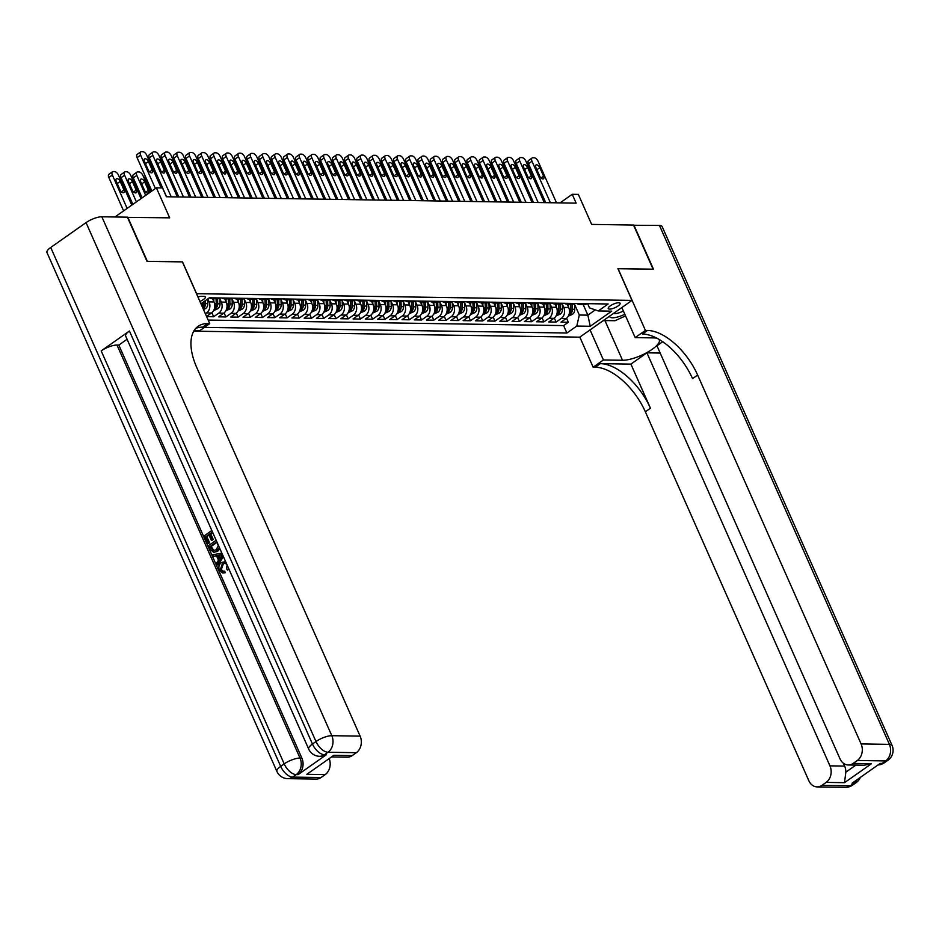 <?xml version="1.0" encoding="UTF-8"?>
<svg xmlns="http://www.w3.org/2000/svg" width="939" height="939" viewBox="0 0 939 939"><rect width="100%" height="100%" fill="white"/><g stroke="black" fill="none" stroke-linecap="round" stroke-linejoin="round"><path stroke-width="1.41" d="M618.684 302.734A6.479 1.96 156.1 0 0 611.712 304.952A6.479 1.96 156.1 0 0 608.237 308.544A6.479 1.96 156.1 0 0 609.646 309.095A6.479 1.96 156.1 0 0 616.618 306.889A6.479 1.96 156.1 0 0 620.092 303.285A6.479 1.96 156.1 0 0 618.684 302.734M193.751 331.162L579.739 337.171L632.006 300.41L196.486 293.696M632.006 300.41L617.921 268.636L653.086 269.176L633.532 225.055L591.64 224.409L578.342 194.396L572.227 194.303L560.043 202.883M127.504 217.379L169.677 217.836L156.379 187.835L114.934 216.979M182.412 261.922L147.341 261.312L127.786 217.191M206.65 316.643L213.646 316.748L211.862 312.71M227.661 298.074A8.099 6.456 90.9 0 1 224.785 298.872L226.217 302.158A8.099 6.456 -89.1 0 1 223.693 313.203L218.541 316.83L225.876 316.936L224.092 312.898M236.992 299.06L238.447 302.358A8.099 6.456 -89.1 0 1 235.924 313.391L230.771 317.018L238.107 317.136L236.323 313.086M252.122 298.449A8.099 6.456 90.9 0 1 249.246 299.248L250.678 302.546A8.099 6.456 -89.1 0 1 248.154 313.579L243.001 317.206L250.337 317.323L248.553 313.286M264.364 298.649A8.099 6.456 90.9 0 1 261.476 299.435L262.908 302.734A8.099 6.456 -89.1 0 1 260.385 313.767L255.232 317.394L262.568 317.511L260.784 313.473M273.683 299.635L275.139 302.921A8.099 6.456 -89.1 0 1 272.615 313.955L267.462 317.582L274.798 317.699L273.014 313.661M288.825 299.025A8.099 6.456 90.9 0 1 285.949 299.823L287.369 303.121A8.099 6.456 -89.1 0 1 284.846 314.154L279.693 317.781L287.029 317.887L285.245 313.849M298.144 300.011L299.6 303.309A8.099 6.456 -89.1 0 1 297.076 314.342L291.923 317.969L299.259 318.086L297.475 314.037M313.286 299.4A8.099 6.456 90.9 0 1 310.41 300.198L311.83 303.497A8.099 6.456 -89.1 0 1 309.307 314.53L304.154 318.157L311.49 318.274L309.706 314.236M322.605 300.386L324.061 303.684A8.099 6.456 -89.1 0 1 321.549 314.718L316.384 318.344L323.72 318.462L321.936 314.424M334.836 300.586L336.291 303.872A8.099 6.456 -89.1 0 1 333.779 314.917L328.615 318.544L335.962 318.65L334.167 314.612M349.977 299.975A8.099 6.456 90.9 0 1 347.101 300.773L348.522 304.072A8.099 6.456 -89.1 0 1 346.01 315.105L340.845 318.732L348.193 318.849L346.397 314.8M359.297 300.961L360.752 304.259A8.099 6.456 -89.1 0 1 358.24 315.293L353.076 318.92L360.423 319.037L358.628 314.988M374.438 300.363A8.099 6.456 90.9 0 1 371.562 301.149L372.994 304.447A8.099 6.456 -89.1 0 1 370.471 315.481L365.306 319.107L372.654 319.225L370.858 315.187M383.758 301.337L385.225 304.635A8.099 6.456 -89.1 0 1 382.701 315.668L377.537 319.295L384.884 319.413L383.089 315.375M395.988 301.536L397.455 304.823A8.099 6.456 -89.1 0 1 394.932 315.868L389.767 319.495L397.115 319.6L395.319 315.563M411.129 300.926A8.099 6.456 90.9 0 1 408.254 301.724L409.686 305.022A8.099 6.456 -89.1 0 1 407.162 316.056L402.009 319.683L409.345 319.8L407.549 315.75M420.449 301.912L421.916 305.21A8.099 6.456 -89.1 0 1 419.393 316.243L414.24 319.87L421.576 319.988L419.78 315.95M435.59 301.313A8.099 6.456 90.9 0 1 432.715 302.1L434.147 305.398A8.099 6.456 -89.1 0 1 431.623 316.431L426.47 320.058L433.806 320.176L432.01 316.138M444.91 302.299L446.377 305.586A8.099 6.456 -89.1 0 1 443.854 316.619L438.701 320.258L446.037 320.363L444.241 316.326M457.14 302.487L458.608 305.785A8.099 6.456 -89.1 0 1 456.084 316.819L450.931 320.445L458.267 320.551L456.471 316.513M472.282 301.877A8.099 6.456 90.9 0 1 469.406 302.675L470.838 305.973A8.099 6.456 -89.1 0 1 468.315 317.006L463.162 320.633L470.498 320.751L468.702 316.701M481.613 302.863L483.069 306.161A8.099 6.456 -89.1 0 1 480.545 317.194L475.392 320.821L482.728 320.938L480.932 316.901M496.743 302.264A8.099 6.456 90.9 0 1 493.867 303.051L495.299 306.349A8.099 6.456 -89.1 0 1 492.775 317.382L487.623 321.009L494.959 321.126L493.175 317.089M506.074 303.25L507.529 306.537A8.099 6.456 -89.1 0 1 505.006 317.582L499.853 321.208L507.189 321.314L505.405 317.276M521.204 302.64A8.099 6.456 90.9 0 1 518.328 303.438L519.76 306.736A8.099 6.456 -89.1 0 1 517.236 317.769L512.084 321.396L519.42 321.514L517.635 317.464M533.446 302.828A8.099 6.456 90.9 0 1 530.558 303.626L531.99 306.924A8.099 6.456 -89.1 0 1 529.467 317.957L524.314 321.584L531.65 321.701L529.866 317.664M542.765 303.813L544.221 307.112A8.099 6.456 -89.1 0 1 541.697 318.145L536.545 321.772L543.881 321.889L542.096 317.852M557.907 303.215A8.099 6.456 90.9 0 1 555.031 304.013L556.451 307.299A8.099 6.456 -89.1 0 1 553.928 318.333L548.775 321.96L556.111 322.077L554.327 318.039M156.379 187.835L162.494 187.929L166.403 196.756L576.147 203.129L572.227 194.303M199.913 301.419A6.28 1.901 156.1 0 0 205.395 296.924A6.28 1.901 156.1 0 0 204.033 296.384L201.345 296.348A6.28 1.901 156.1 0 0 197.953 297.006M587.626 303.673L589.481 307.863L598.26 310.95L608.143 303.99L209.42 297.792L200.946 303.755M598.26 310.95L611.712 311.161L590.244 326.267L576.792 326.056L566.898 333.016L204.432 327.371M562.344 304.142L563.787 307.417A8.099 6.456 90.9 0 1 561.276 318.45L556.111 322.077M567.226 304.201L568.682 307.499L563.787 307.417M550.113 303.943L551.557 307.229A8.099 6.456 90.9 0 1 549.045 318.262L543.881 321.889M537.883 303.755L539.326 307.041A8.099 6.456 90.9 0 1 536.803 318.075L531.65 321.701M525.64 303.567L527.096 306.842A8.099 6.456 90.9 0 1 524.572 317.887L519.42 321.514M513.41 303.379L514.865 306.654A8.099 6.456 90.9 0 1 512.342 317.687L507.189 321.314M501.18 303.191L502.635 306.466A8.099 6.456 90.9 0 1 500.111 317.499L494.959 321.126M488.949 302.992L490.404 306.278A8.099 6.456 90.9 0 1 487.881 317.312L482.728 320.938M476.719 302.804L478.174 306.091A8.099 6.456 90.9 0 1 475.65 317.124L470.498 320.751M464.488 302.616L465.944 305.891A8.099 6.456 90.9 0 1 463.42 316.924L458.267 320.551M452.258 302.428L453.713 305.703A8.099 6.456 90.9 0 1 451.19 316.736L446.037 320.363M440.027 302.229L441.483 305.515A8.099 6.456 90.9 0 1 438.959 316.549L433.806 320.176M427.797 302.041L429.252 305.328A8.099 6.456 90.9 0 1 426.729 316.361L421.576 319.988M415.566 301.853L417.022 305.128A8.099 6.456 90.9 0 1 414.498 316.173L409.345 319.8M403.336 301.665L404.791 304.94A8.099 6.456 90.9 0 1 402.268 315.974L397.115 319.6M391.105 301.478L392.561 304.752A8.099 6.456 90.9 0 1 390.037 315.786L384.884 319.413M378.875 301.278L380.33 304.565A8.099 6.456 90.9 0 1 377.807 315.598L372.654 319.225M366.644 301.09L368.1 304.377A8.099 6.456 90.9 0 1 365.576 315.41L360.423 319.037M354.414 300.903L355.869 304.177A8.099 6.456 90.9 0 1 353.346 315.211L348.193 318.849M342.183 300.715L343.639 303.99A8.099 6.456 90.9 0 1 341.115 315.023L335.962 318.65M329.953 300.515L331.408 303.802A8.099 6.456 90.9 0 1 328.885 314.835L323.72 318.462M317.722 300.327L319.178 303.614A8.099 6.456 90.9 0 1 316.654 314.647L311.49 318.274M305.492 300.14L306.936 303.414A8.099 6.456 90.9 0 1 304.424 314.459L299.259 318.086M293.261 299.952L294.705 303.227A8.099 6.456 90.9 0 1 292.193 314.26L287.029 317.887M281.031 299.764L282.475 303.039A8.099 6.456 90.9 0 1 279.963 314.072L274.798 317.699M268.8 299.564L270.244 302.851A8.099 6.456 90.9 0 1 267.732 313.884L262.568 317.511M256.558 299.377L258.014 302.663A8.099 6.456 90.9 0 1 255.49 313.696L250.337 317.323M244.328 299.189L245.783 302.464A8.099 6.456 90.9 0 1 243.26 313.509L238.107 317.136M232.097 299.001L233.553 302.276A8.099 6.456 90.9 0 1 231.029 313.309L225.876 316.936M219.867 298.813L221.322 302.088A8.099 6.456 90.9 0 1 218.799 313.121L213.646 316.748M207.777 298.942L209.092 301.9A8.099 6.456 90.9 0 1 206.568 312.933L205.383 313.767M212.531 298.672L213.986 301.971L209.092 301.9M208.176 320.07L563.611 325.598L568.341 322.265L566.557 318.227M568.682 307.499A8.099 6.456 -89.1 0 1 566.158 318.532L561.006 322.159L568.341 322.265M206.568 316.455L211.463 313.004A8.099 6.456 -89.1 0 0 213.986 301.971M182.495 261.852L196.58 293.625M583.119 304.447L587.873 315.152L595.314 309.917M574.574 304.33L579.304 315.023L587.873 315.152L590.244 326.267M215.43 297.886A8.099 6.456 90.9 0 1 212.554 298.672A8.099 6.456 90.9 0 1 209.702 297.792M202.46 307.17A8.099 6.456 -89.1 0 0 202.167 302.886M212.554 298.672L217.449 298.755A8.099 6.456 -89.1 0 0 220.325 297.956M232.555 298.144A8.099 6.456 -89.1 0 1 229.679 298.942L224.785 298.872A8.099 6.456 90.9 0 1 221.933 297.98M239.891 298.262A8.099 6.456 90.9 0 1 237.015 299.06A8.099 6.456 90.9 0 1 234.163 298.179M237.015 299.06L241.91 299.13A8.099 6.456 -89.1 0 0 244.786 298.344M257.016 298.532A8.099 6.456 -89.1 0 1 254.14 299.33L249.246 299.248A8.099 6.456 90.9 0 1 246.405 298.367M269.247 298.719A8.099 6.456 -89.1 0 1 266.371 299.518L261.476 299.435A8.099 6.456 90.9 0 1 258.636 298.555M276.594 298.837A8.099 6.456 90.9 0 1 273.707 299.635A8.099 6.456 90.9 0 1 270.866 298.743M273.707 299.635L278.601 299.705A8.099 6.456 -89.1 0 0 281.477 298.907M293.707 299.095A8.099 6.456 -89.1 0 1 290.832 299.893L285.949 299.823A8.099 6.456 90.9 0 1 283.097 298.931M301.055 299.212A8.099 6.456 90.9 0 1 298.179 300.011A8.099 6.456 90.9 0 1 295.327 299.13M298.179 300.011L303.062 300.081A8.099 6.456 -89.1 0 0 305.938 299.295M318.18 299.482A8.099 6.456 -89.1 0 1 315.293 300.28L310.41 300.198A8.099 6.456 90.9 0 1 307.558 299.318M325.516 299.6A8.099 6.456 90.9 0 1 322.64 300.386A8.099 6.456 90.9 0 1 319.788 299.506M322.64 300.386L327.523 300.468A8.099 6.456 -89.1 0 0 330.411 299.67M337.747 299.787A8.099 6.456 90.9 0 1 334.871 300.586A8.099 6.456 90.9 0 1 332.019 299.694M334.871 300.586L339.765 300.656A8.099 6.456 -89.1 0 0 342.641 299.858M354.872 300.057A8.099 6.456 -89.1 0 1 351.996 300.844L347.101 300.773A8.099 6.456 90.9 0 1 344.249 299.893M362.208 300.163A8.099 6.456 90.9 0 1 359.332 300.961A8.099 6.456 90.9 0 1 356.48 300.081M359.332 300.961L364.226 301.043A8.099 6.456 -89.1 0 0 367.102 300.245M379.333 300.433A8.099 6.456 -89.1 0 1 376.457 301.231L371.562 301.149A8.099 6.456 90.9 0 1 368.71 300.269M386.668 300.55A8.099 6.456 90.9 0 1 383.793 301.349A8.099 6.456 90.9 0 1 380.941 300.457M383.793 301.349L388.687 301.419A8.099 6.456 -89.1 0 0 391.563 300.621M398.899 300.738A8.099 6.456 90.9 0 1 396.023 301.536A8.099 6.456 90.9 0 1 393.171 300.644M396.023 301.536L400.918 301.607A8.099 6.456 -89.1 0 0 403.793 300.809M416.024 301.008A8.099 6.456 -89.1 0 1 413.148 301.795L408.254 301.724A8.099 6.456 90.9 0 1 405.402 300.844M423.36 301.114A8.099 6.456 90.9 0 1 420.484 301.912A8.099 6.456 90.9 0 1 417.632 301.032M420.484 301.912L425.379 301.994A8.099 6.456 -89.1 0 0 428.254 301.196M440.485 301.384A8.099 6.456 -89.1 0 1 437.609 302.182L432.715 302.1A8.099 6.456 90.9 0 1 429.862 301.219M447.821 301.501A8.099 6.456 90.9 0 1 444.945 302.299A8.099 6.456 90.9 0 1 442.093 301.407M444.945 302.299L449.84 302.37A8.099 6.456 -89.1 0 0 452.715 301.572M460.051 301.689A8.099 6.456 90.9 0 1 457.176 302.487A8.099 6.456 90.9 0 1 454.323 301.595M457.176 302.487L462.07 302.558A8.099 6.456 -89.1 0 0 464.946 301.771M477.176 301.959A8.099 6.456 -89.1 0 1 474.301 302.757L469.406 302.675A8.099 6.456 90.9 0 1 466.554 301.795M484.512 302.065A8.099 6.456 90.9 0 1 481.637 302.863A8.099 6.456 90.9 0 1 478.784 301.982M481.637 302.863L486.531 302.945A8.099 6.456 -89.1 0 0 489.407 302.147M501.637 302.335A8.099 6.456 -89.1 0 1 498.762 303.133L493.867 303.051A8.099 6.456 90.9 0 1 491.015 302.17M508.973 302.452A8.099 6.456 90.9 0 1 506.098 303.25A8.099 6.456 90.9 0 1 503.245 302.358M506.098 303.25L510.992 303.32A8.099 6.456 -89.1 0 0 513.868 302.522M526.098 302.722A8.099 6.456 -89.1 0 1 523.223 303.508L518.328 303.438A8.099 6.456 90.9 0 1 515.488 302.558M538.329 302.91A8.099 6.456 -89.1 0 1 535.453 303.708L530.558 303.626A8.099 6.456 90.9 0 1 527.718 302.745M545.676 303.027A8.099 6.456 90.9 0 1 542.789 303.813A8.099 6.456 90.9 0 1 539.948 302.933M542.789 303.813L547.683 303.896A8.099 6.456 -89.1 0 0 550.559 303.097M562.79 303.285A8.099 6.456 -89.1 0 1 559.914 304.083L555.031 304.013A8.099 6.456 90.9 0 1 552.179 303.121M570.137 303.403A8.099 6.456 90.9 0 1 567.262 304.201A8.099 6.456 90.9 0 1 564.409 303.309M567.262 304.201L572.144 304.271A8.099 6.456 -89.1 0 0 575.02 303.473M582.368 303.59A8.099 6.456 90.9 0 1 579.492 304.389A8.099 6.456 90.9 0 1 576.64 303.508M563.611 325.598L566.898 333.016M576.792 326.056L579.304 315.023M579.492 304.389L584.375 304.471A8.099 6.456 -89.1 0 0 587.262 303.673M155.393 188.528L140.615 155.158A4.049 2.113 54.9 0 1 140.733 151.883A4.049 2.113 54.9 0 1 141.496 151.672L142.716 151.684A4.049 2.113 54.9 0 1 146.73 155.252L161.191 187.906M140.733 151.883L137.2 154.372A4.049 2.113 -125.1 0 0 137.082 157.646L151.86 191.004M144.524 161.531A3.24 1.69 -125.1 0 1 144.618 158.914A3.24 1.69 -125.1 0 1 148.444 161.59L152.2 170.065A3.24 1.69 -125.1 0 1 152.106 172.682A3.24 1.69 -125.1 0 1 148.28 170.006L144.524 161.531M127.141 208.399L112.363 175.041A4.049 2.113 54.9 0 1 112.48 171.767A4.049 2.113 54.9 0 1 113.243 171.544L114.464 171.567A4.049 2.113 54.9 0 1 118.478 175.135L131.777 205.136M123.608 210.888L108.83 177.518A4.049 2.113 -125.1 0 1 108.947 174.243L112.48 171.767M116.272 181.403L120.028 189.878A3.24 1.69 54.9 0 0 123.854 192.565A3.24 1.69 54.9 0 0 123.948 189.936L120.192 181.473A3.24 1.69 54.9 0 0 116.366 178.786A3.24 1.69 54.9 0 0 116.272 181.403M609.552 316.197A13.169 3.991 156.1 0 0 609.763 316.854A13.169 3.991 156.1 0 0 624.834 314.26M625.538 315.868L615.092 320.715L603.39 320.539M613.367 313.509A9.014 2.735 156.1 0 0 623.39 311.009M225.207 563.06L223.306 563.916L221.322 569.609L223.083 571.276M226.851 564.398L224.726 563.001L222.332 563.893L220.348 569.586L222.602 571.311L224.761 571.088L225.149 572.778L222.731 573.001L219.433 570.419C218.224 567.003 218.963 564.339 221.663 562.414L225.618 561.628M224.468 561.405L225.536 561.428M228.999 569.245L227.461 570.09L226.534 568.776L227.097 564.891M216.557 555.9L213.329 556.334L212.637 554.749L221.874 553.177M223.423 556.651L218.083 564.867L217.109 564.844L216.404 563.259L218.482 560.219L216.475 555.712L213.329 556.334M209.057 535.113L206.862 536.662L209.632 542.906L207.683 543.575L204.244 535.84L211.827 530.5M212.648 532.589L210.782 533.904L213.247 539.467L212.273 540.16L211.287 540.148L208.822 534.573L205.887 536.639L206.862 536.662M129.429 331.009L312.452 744.028A12.148 3.686 156.1 0 0 308.685 749.064L125.662 336.056A12.148 3.686 -23.9 0 1 129.429 331.009L101.189 350.893A12.148 3.686 -23.9 0 1 116.999 345.047L118.83 345.071L301.853 758.078A12.148 9.683 90.9 0 1 298.074 774.64L326.326 754.756A12.148 9.683 90.9 0 1 321.443 756.318L319.6 756.294A12.148 9.683 -89.1 0 0 324.483 754.733L326.326 754.756M118.83 345.071L127.082 339.261M219.926 548.775L217.695 551.299L213.693 552.39L210.266 549.409L208.575 545.606L216.158 540.277M146.965 261.3L182.377 261.852L209.749 323.626L207.672 323.603A50.636 26.456 54.9 0 0 198.094 326.303A50.636 26.456 54.9 0 0 196.65 367.243L360.118 736.129A12.148 9.683 90.9 0 1 356.339 752.691L328.016 752.245L324.483 754.733A12.148 6.35 54.9 0 1 312.452 744.028L315.985 741.54L86.036 222.625A12.148 3.686 -23.9 0 1 101.846 216.78L127.411 217.179L146.965 261.3M209.749 323.626L199.514 330.833L193.997 330.751M333.826 755.332L306.842 774.311L333.826 755.332L352.172 755.613L356.339 752.691M352.172 755.613A12.148 9.683 90.9 0 1 347.289 757.186L332.218 756.951M50.718 247.473L280.679 766.388A12.148 3.686 156.1 0 0 276.899 771.424L46.95 252.509A12.148 3.686 -23.9 0 1 50.718 247.473L86.036 222.625M329.343 758.97A12.148 9.683 90.9 0 1 325.187 774.605L306.842 774.311M298.074 774.64L296.231 774.605L292.71 777.093L321.021 777.527L325.187 774.605M321.021 777.527A12.148 9.683 90.9 0 1 316.138 779.088L287.827 778.654A12.148 9.683 -89.1 0 0 292.71 777.093A12.148 6.35 54.9 0 1 280.679 766.388L284.2 763.9L101.189 350.893M207.672 323.603L202.589 327.171A50.636 26.456 54.9 0 0 195.746 328.38M205.887 536.639L208.658 542.883L209.632 542.906M208.658 542.883L207.683 543.575M215.137 537.965L212.414 532.049L209.796 533.892L212.273 539.456L213.247 539.467M212.273 539.456L211.287 540.148M209.796 533.892L210.782 533.904M219.444 547.191L216.709 551.287L213.693 552.39M216.979 542.366L211.205 546.428L213.869 550.7L212.895 550.677L216.076 549.784L218.294 545.852L216.745 541.826L210.219 546.416L213.493 550.77M216.709 551.287L217.695 551.299M210.219 546.416L211.205 546.428M211.193 548.599L212.167 548.611M223.024 555.747L217.109 564.844M220.477 554.902L217.648 555.465L219.257 559.081L222.367 554.526L218.634 555.489L219.843 558.224M217.648 555.465L218.634 555.489M222.144 554.855L221.463 554.914M220.348 569.586L221.322 569.609M222.332 563.893L223.306 563.916M228.482 568.083L227.461 570.09M223.787 571.065L224.175 572.755L225.149 572.778M224.175 572.755L222.731 573.001M633.625 225.254L659.46 225.454L889.409 744.369A12.148 3.686 156.1 0 1 892.05 745.413A12.148 12.148 0 0 1 887.93 760.273A12.148 6.35 -125.1 0 1 885.63 760.93L857.319 760.484A12.148 9.683 -89.1 0 0 861.098 743.934L889.409 744.369A12.148 9.683 90.9 0 1 885.63 760.93L882.097 763.407L880.266 763.384L852.013 783.255L853.844 783.279L850.311 785.767A12.148 9.683 90.9 0 1 845.429 787.328L817.118 786.894A12.148 9.683 -89.1 0 0 822.001 785.333L850.311 785.767A12.148 6.35 54.9 0 0 852.612 785.121A12.148 12.148 0 0 1 845.429 787.328M633.895 225.067L653.45 269.188L617.956 268.707M590.068 329.906L603.401 359.977L622.534 360.271A22.782 6.902 156.1 0 0 647.065 352.501A22.782 6.902 156.1 0 0 659.26 339.859A22.782 6.902 156.1 0 0 658.932 339.331M656.913 338.228A22.782 6.902 156.1 0 0 654.319 337.911L635.175 337.617L645.422 330.411L647.499 330.446A50.636 26.456 -125.1 0 1 697.63 375.048L861.098 743.934M603.401 359.977L593.155 367.184L595.232 367.208A50.636 26.456 -125.1 0 1 645.363 411.81L808.831 780.696A12.148 9.683 -89.1 0 0 817.118 786.894M630.902 364.109L600.314 363.639A50.636 26.456 -125.1 0 1 650.445 408.23L630.902 364.109L646.924 352.829L660.176 353.041M662.711 341.726L656.96 345.775L839.982 758.782A12.148 9.683 -89.1 0 0 848.269 764.98A12.148 9.683 -89.1 0 0 853.152 763.419L871.498 763.7L844.513 782.68L845.839 772.163L855.887 765.097M844.513 782.68L826.167 782.398L822.001 785.333M826.167 782.398A12.148 9.683 -89.1 0 0 829.947 765.848L844.631 766.071A12.148 9.683 90.9 0 1 845.839 772.163M646.924 352.829L829.947 765.848M659.46 225.454A12.148 3.686 -23.9 0 1 662.101 226.499L892.05 745.413M621.853 307.546L635.175 337.617M618.05 268.636L645.422 330.411M579.832 337.113L593.155 367.184M857.319 760.484L853.152 763.419M843.363 763.207L844.631 766.071M647.499 330.446L642.417 334.026A50.636 26.456 -125.1 0 1 692.548 378.617L697.63 375.048M848.269 764.98L864.103 765.226L871.498 763.7M607.674 320.598A22.782 6.902 -23.9 0 1 605.021 320.739L603.143 320.704M171.227 196.826L152.846 155.358A4.049 2.113 54.9 0 1 152.963 152.071A4.049 2.113 54.9 0 1 153.726 151.86L154.947 151.883A4.049 2.113 54.9 0 1 158.961 155.451L177.342 196.92M152.963 152.071L149.43 154.559A4.049 2.113 -125.1 0 0 149.313 157.834L166.555 196.756M156.754 161.719A3.24 1.69 -125.1 0 1 156.848 159.102A3.24 1.69 -125.1 0 1 160.675 161.778L164.431 170.252A3.24 1.69 -125.1 0 1 164.337 172.882A3.24 1.69 -125.1 0 1 160.51 170.194L156.754 161.719M183.457 197.014L165.076 155.545A4.049 2.113 54.9 0 1 165.194 152.271A4.049 2.113 54.9 0 1 165.957 152.048L167.177 152.071A4.049 2.113 54.9 0 1 171.191 155.639L189.572 197.108M165.194 152.271L161.661 154.747A4.049 2.113 -125.1 0 0 161.543 158.022L178.786 196.944M168.985 161.919A3.24 1.69 -125.1 0 1 169.079 159.29A3.24 1.69 -125.1 0 1 172.905 161.978L176.661 170.452A3.24 1.69 -125.1 0 1 176.567 173.069A3.24 1.69 -125.1 0 1 172.741 170.382L168.985 161.919M195.688 197.213L177.307 155.733A4.049 2.113 54.9 0 1 177.424 152.458A4.049 2.113 54.9 0 1 178.187 152.235L179.408 152.259A4.049 2.113 54.9 0 1 183.422 155.827L201.803 197.307M177.424 152.458L173.891 154.947A4.049 2.113 -125.1 0 0 173.774 158.222L191.016 197.131M181.227 162.107A3.24 1.69 -125.1 0 1 181.309 159.477A3.24 1.69 -125.1 0 1 185.136 162.165L188.892 170.64A3.24 1.69 -125.1 0 1 188.798 173.257A3.24 1.69 -125.1 0 1 184.971 170.581L181.227 162.107M207.918 197.401L189.537 155.921A4.049 2.113 54.9 0 1 189.655 152.646A4.049 2.113 54.9 0 1 190.417 152.435L191.638 152.447A4.049 2.113 54.9 0 1 195.652 156.015L214.033 197.495M189.655 152.646L186.122 155.135A4.049 2.113 -125.1 0 0 186.004 158.409L203.247 197.331M193.457 162.294A3.24 1.69 -125.1 0 1 193.54 159.677A3.24 1.69 -125.1 0 1 197.366 162.353L201.122 170.828A3.24 1.69 -125.1 0 1 201.028 173.445A3.24 1.69 -125.1 0 1 197.202 170.769L193.457 162.294M136.401 201.885L124.594 175.229A4.049 2.113 54.9 0 1 124.711 171.954A4.049 2.113 54.9 0 1 125.474 171.731L126.695 171.755A4.049 2.113 54.9 0 1 130.709 175.323L141.038 198.622M132.869 204.373L121.061 177.706A4.049 2.113 -125.1 0 1 121.178 174.431L124.711 171.954M128.502 181.603L132.258 190.065A3.24 1.69 54.9 0 0 136.085 192.753A3.24 1.69 54.9 0 0 136.178 190.136L132.422 181.661A3.24 1.69 54.9 0 0 128.596 178.973A3.24 1.69 54.9 0 0 128.502 181.603M203.517 309.541L205.664 308.497A5.364 4.284 -89.1 0 0 207.801 303.614L207.648 299.025M145.662 195.371L136.824 175.417A4.049 2.113 54.9 0 1 136.941 172.142A4.049 2.113 54.9 0 1 137.704 171.931L138.925 171.943A4.049 2.113 54.9 0 1 142.939 175.511L150.299 192.108M142.129 197.859L133.291 177.905A4.049 2.113 -125.1 0 1 133.408 174.631L136.941 172.142M203.951 301.642L204.009 303.555A5.364 4.284 90.9 0 1 202.836 307.476L204.303 307.499A5.364 4.284 -89.1 0 0 205.477 303.579L205.383 300.633M140.733 181.79L144.489 190.265A3.24 1.69 54.9 0 0 148.315 192.941A3.24 1.69 54.9 0 0 148.409 190.324L144.653 181.849A3.24 1.69 54.9 0 0 140.827 179.173A3.24 1.69 54.9 0 0 140.733 181.79M213.564 310.656L217.895 308.685A5.364 4.284 -89.1 0 0 220.031 303.813L219.855 298.215M213.846 301.665L213.752 298.696M151.39 191.345L145.522 178.093A4.049 2.113 -125.1 0 1 145.099 175.746M216.076 298.731L216.24 303.755A5.364 4.284 90.9 0 1 215.066 307.663L216.533 307.687A5.364 4.284 -89.1 0 0 217.707 303.778L217.543 298.755M215.066 307.663L214.773 308.356M225.794 310.844L230.125 308.872A5.364 4.284 -89.1 0 0 232.262 304.001L232.086 298.402M226.076 301.853L225.982 298.884M162.024 187.917L157.752 178.281A4.049 2.113 -125.1 0 1 157.329 175.933M228.306 298.919L228.47 303.943A5.364 4.284 90.9 0 1 227.297 307.851L228.764 307.875A5.364 4.284 -89.1 0 0 229.938 303.966L229.773 298.942M227.297 307.851L227.003 308.544M220.149 197.589L201.768 156.109A4.049 2.113 54.9 0 1 201.885 152.834A4.049 2.113 54.9 0 1 202.648 152.623L203.869 152.634A4.049 2.113 54.9 0 1 207.883 156.203L226.264 197.683M201.885 152.834L198.352 155.322A4.049 2.113 -125.1 0 0 198.235 158.597L215.477 197.519M205.688 162.482A3.24 1.69 -125.1 0 1 205.77 159.865A3.24 1.69 -125.1 0 1 209.597 162.541L213.353 171.015A3.24 1.69 -125.1 0 1 213.259 173.633A3.24 1.69 -125.1 0 1 209.432 170.957L205.688 162.482M238.025 311.032L242.356 309.072A5.364 4.284 -89.1 0 0 244.492 304.189L244.316 298.59M238.306 302.041L238.213 299.083M178.164 196.932L169.982 178.469A4.049 2.113 -125.1 0 1 169.56 176.133M240.537 299.118L240.701 304.13A5.364 4.284 90.9 0 1 239.527 308.051L240.994 308.074A5.364 4.284 -89.1 0 0 242.168 304.154L242.004 299.13M239.527 308.051L239.234 308.743M232.379 197.777L213.998 156.308A4.049 2.113 54.9 0 1 214.115 153.034A4.049 2.113 54.9 0 1 214.878 152.811L216.099 152.834A4.049 2.113 54.9 0 1 220.113 156.402L238.494 197.871M214.115 153.034L210.582 155.51A4.049 2.113 -125.1 0 0 210.465 158.785L227.708 197.706M217.918 162.67A3.24 1.69 -125.1 0 1 218.001 160.053A3.24 1.69 -125.1 0 1 221.827 162.74L225.583 171.203A3.24 1.69 -125.1 0 1 225.489 173.832A3.24 1.69 -125.1 0 1 221.663 171.144L217.918 162.67M250.255 311.22L254.586 309.26A5.364 4.284 -89.1 0 0 256.723 304.377L256.547 298.79M250.537 302.241L250.443 299.271M190.394 197.131L182.213 178.668A4.049 2.113 -125.1 0 1 181.79 176.321M252.767 299.306L252.931 304.318A5.364 4.284 90.9 0 1 251.758 308.238L253.225 308.262A5.364 4.284 -89.1 0 0 254.399 304.342L254.234 299.33M251.758 308.238L251.464 308.931M244.61 197.965L226.229 156.496A4.049 2.113 54.9 0 1 226.346 153.221A4.049 2.113 54.9 0 1 227.109 152.998L228.33 153.022A4.049 2.113 54.9 0 1 232.344 156.59L250.725 198.07M226.346 153.221L222.813 155.698A4.049 2.113 -125.1 0 0 222.696 158.973L239.938 197.894M230.149 162.87A3.24 1.69 -125.1 0 1 230.243 160.24A3.24 1.69 -125.1 0 1 234.057 162.928L237.813 171.403A3.24 1.69 -125.1 0 1 237.72 174.02A3.24 1.69 -125.1 0 1 233.905 171.332L230.149 162.87M262.486 311.419L266.817 309.447A5.364 4.284 -89.1 0 0 268.953 304.565L268.777 298.978M262.779 302.428L262.674 299.459M202.624 197.319L194.443 178.856A4.049 2.113 -125.1 0 1 194.021 176.509M264.998 299.494L265.162 304.506A5.364 4.284 90.9 0 1 263.988 308.426L265.455 308.45A5.364 4.284 -89.1 0 0 266.629 304.529L266.476 299.518M263.988 308.426L263.695 309.119M256.84 198.164L238.459 156.684A4.049 2.113 54.9 0 1 238.576 153.409A4.049 2.113 54.9 0 1 239.339 153.198L240.56 153.21A4.049 2.113 54.9 0 1 244.574 156.778L262.955 198.258M238.576 153.409L235.043 155.897A4.049 2.113 -125.1 0 0 234.926 159.172L252.18 198.082M242.379 163.057A3.24 1.69 -125.1 0 1 242.473 160.44A3.24 1.69 -125.1 0 1 246.288 163.116L250.044 171.591A3.24 1.69 -125.1 0 1 249.95 174.208A3.24 1.69 -125.1 0 1 246.135 171.532L242.379 163.057M274.716 311.607L279.047 309.635A5.364 4.284 -89.1 0 0 281.184 304.764L281.007 299.165M275.01 302.616L274.916 299.647M214.855 197.507L206.674 179.044A4.049 2.113 -125.1 0 1 206.251 176.696M277.24 299.682L277.392 304.706A5.364 4.284 90.9 0 1 276.219 308.614L277.698 308.638A5.364 4.284 -89.1 0 0 278.86 304.729L278.707 299.705M276.219 308.614L275.925 309.307M269.07 198.352L250.69 156.872A4.049 2.113 54.9 0 1 250.807 153.597A4.049 2.113 54.9 0 1 251.57 153.386L252.791 153.397A4.049 2.113 54.9 0 1 256.805 156.966L275.186 198.446M250.807 153.597L247.274 156.085A4.049 2.113 -125.1 0 0 247.157 159.36L264.411 198.282M254.61 163.245A3.24 1.69 -125.1 0 1 254.704 160.628A3.24 1.69 -125.1 0 1 258.518 163.304L262.274 171.778A3.24 1.69 -125.1 0 1 262.181 174.396A3.24 1.69 -125.1 0 1 258.366 171.72L254.61 163.245M286.958 311.795L291.29 309.835A5.364 4.284 -89.1 0 0 293.414 304.952L293.238 299.353M287.24 302.804L287.146 299.834M227.085 197.695L218.904 179.232A4.049 2.113 -125.1 0 1 218.482 176.884M289.47 299.87L289.623 304.893A5.364 4.284 90.9 0 1 288.461 308.814L289.928 308.825A5.364 4.284 -89.1 0 0 291.09 304.917L290.937 299.893M288.461 308.814L288.156 309.506M281.301 198.54L262.92 157.059A4.049 2.113 54.9 0 1 263.037 153.785A4.049 2.113 54.9 0 1 263.8 153.573L265.021 153.597A4.049 2.113 54.9 0 1 269.035 157.165L287.416 198.634M263.037 153.785L259.504 156.273A4.049 2.113 -125.1 0 0 259.387 159.548L276.641 198.469M266.84 163.433A3.24 1.69 -125.1 0 1 266.934 160.815A3.24 1.69 -125.1 0 1 270.749 163.492L274.505 171.966A3.24 1.69 -125.1 0 1 274.411 174.584A3.24 1.69 -125.1 0 1 270.596 171.907L266.84 163.433M299.189 311.983L303.52 310.023A5.364 4.284 -89.1 0 0 305.644 305.14L305.468 299.553M299.471 303.004L299.377 300.034M239.316 197.883L231.135 179.419A4.049 2.113 -125.1 0 1 230.724 177.084M301.701 300.069L301.853 305.081A5.364 4.284 90.9 0 1 300.691 309.001L302.158 309.025A5.364 4.284 -89.1 0 0 303.32 305.105L303.168 300.093M300.691 309.001L300.398 309.694M293.531 198.728L275.15 157.259A4.049 2.113 54.9 0 1 275.268 153.984A4.049 2.113 54.9 0 1 276.031 153.761L277.263 153.785A4.049 2.113 54.9 0 1 281.266 157.353L299.647 198.822M275.268 153.984L271.735 156.461A4.049 2.113 -125.1 0 0 271.617 159.736L288.872 198.657M279.071 163.621A3.24 1.69 -125.1 0 1 279.165 161.003A3.24 1.69 -125.1 0 1 282.979 163.691L286.735 172.154A3.24 1.69 -125.1 0 1 286.641 174.783A3.24 1.69 -125.1 0 1 282.827 172.095L279.071 163.621M311.419 312.171L315.75 310.21A5.364 4.284 -89.1 0 0 317.875 305.328L317.699 299.741M311.701 303.191L311.607 300.222M251.546 198.082L243.365 179.619A4.049 2.113 -125.1 0 1 242.955 177.271M313.931 300.257L314.084 305.269A5.364 4.284 90.9 0 1 312.922 309.189L314.389 309.213A5.364 4.284 -89.1 0 0 315.551 305.292L315.398 300.28M312.922 309.189L312.628 309.882M305.762 198.915L287.381 157.447A4.049 2.113 54.9 0 1 287.498 154.172A4.049 2.113 54.9 0 1 288.261 153.949L289.494 153.973A4.049 2.113 54.9 0 1 293.496 157.541L311.877 199.021M287.498 154.172L283.965 156.66A4.049 2.113 -125.1 0 0 283.848 159.935L301.102 198.845M291.301 163.82A3.24 1.69 -125.1 0 1 291.395 161.191A3.24 1.69 -125.1 0 1 295.21 163.879L298.966 172.353A3.24 1.69 -125.1 0 1 298.872 174.971A3.24 1.69 -125.1 0 1 295.057 172.283L291.301 163.82M323.65 312.37L327.981 310.398A5.364 4.284 -89.1 0 0 330.105 305.527L329.929 299.928M323.932 303.379L323.838 300.41M263.777 198.27L255.596 179.807A4.049 2.113 -125.1 0 1 255.185 177.459M326.162 300.445L326.314 305.468A5.364 4.284 90.9 0 1 325.152 309.377L326.619 309.401A5.364 4.284 -89.1 0 0 327.781 305.48L327.629 300.468M325.152 309.377L324.859 310.07M317.992 199.115L299.611 157.635A4.049 2.113 54.9 0 1 299.729 154.36A4.049 2.113 54.9 0 1 300.492 154.149L301.724 154.16A4.049 2.113 54.9 0 1 305.727 157.729L324.108 199.209M299.729 154.36L296.196 156.848A4.049 2.113 -125.1 0 0 296.078 160.123L313.333 199.045M303.532 164.008A3.24 1.69 -125.1 0 1 303.626 161.391A3.24 1.69 -125.1 0 1 307.44 164.067L311.196 172.541A3.24 1.69 -125.1 0 1 311.102 175.159A3.24 1.69 -125.1 0 1 307.288 172.483L303.532 164.008M335.88 312.558L340.211 310.586A5.364 4.284 -89.1 0 0 342.336 305.715L342.16 300.116M336.162 303.567L336.068 300.597M276.007 198.458L267.826 179.995A4.049 2.113 -125.1 0 1 267.415 177.647M338.392 300.633L338.545 305.656A5.364 4.284 90.9 0 1 337.383 309.565L338.85 309.588A5.364 4.284 -89.1 0 0 340.012 305.68L339.859 300.656M337.383 309.565L337.089 310.257M330.223 199.303L311.842 157.822A4.049 2.113 54.9 0 1 311.959 154.548A4.049 2.113 54.9 0 1 312.722 154.336L313.955 154.348A4.049 2.113 54.9 0 1 317.957 157.916L336.338 199.397M311.959 154.548L308.426 157.036A4.049 2.113 -125.1 0 0 308.309 160.311L325.563 199.232M315.762 164.196A3.24 1.69 -125.1 0 1 315.856 161.578A3.24 1.69 -125.1 0 1 319.671 164.255L323.427 172.729A3.24 1.69 -125.1 0 1 323.333 175.347A3.24 1.69 -125.1 0 1 319.518 172.67L315.762 164.196M348.111 312.746L352.442 310.786A5.364 4.284 -89.1 0 0 354.566 305.903L354.39 300.304M348.392 303.755L348.299 300.785M288.25 198.645L280.057 180.182A4.049 2.113 -125.1 0 1 279.646 177.847M350.623 300.832L350.775 305.844A5.364 4.284 90.9 0 1 349.613 309.764L351.08 309.788A5.364 4.284 -89.1 0 0 352.242 305.868L352.09 300.844M349.613 309.764L349.32 310.457M342.453 199.491L324.072 158.022A4.049 2.113 54.9 0 1 324.19 154.735A4.049 2.113 54.9 0 1 324.964 154.524L326.185 154.548A4.049 2.113 54.9 0 1 330.188 158.116L348.569 199.584M324.19 154.735L320.657 157.224A4.049 2.113 -125.1 0 0 320.539 160.499L337.794 199.42M327.993 164.384A3.24 1.69 -125.1 0 1 328.087 161.766A3.24 1.69 -125.1 0 1 331.913 164.454L335.657 172.917A3.24 1.69 -125.1 0 1 335.575 175.546A3.24 1.69 -125.1 0 1 331.749 172.858L327.993 164.384M360.341 312.933L364.672 310.973A5.364 4.284 -89.1 0 0 366.797 306.091L366.621 300.503M360.623 303.954L360.529 300.985M300.48 198.833L292.299 180.382A4.049 2.113 -125.1 0 1 291.876 178.034M362.853 301.02L363.006 306.032A5.364 4.284 90.9 0 1 361.844 309.952L363.311 309.976A5.364 4.284 -89.1 0 0 364.473 306.055L364.32 301.043M361.844 309.952L361.55 310.645M354.684 199.678L336.303 158.21A4.049 2.113 54.9 0 1 336.42 154.935A4.049 2.113 54.9 0 1 337.195 154.712L338.416 154.735A4.049 2.113 54.9 0 1 342.418 158.304L360.799 199.772M336.42 154.935L332.887 157.412A4.049 2.113 -125.1 0 0 332.782 160.686L350.024 199.608M340.223 164.583A3.24 1.69 -125.1 0 1 340.317 161.954A3.24 1.69 -125.1 0 1 344.144 164.642L347.888 173.116A3.24 1.69 -125.1 0 1 347.806 175.734A3.24 1.69 -125.1 0 1 343.979 173.046L340.223 164.583M372.572 313.133L376.903 311.161A5.364 4.284 -89.1 0 0 379.039 306.278L378.851 300.691M372.853 304.142L372.76 301.173M312.71 199.033L304.529 180.57A4.049 2.113 -125.1 0 1 304.107 178.222M375.084 301.208L375.236 306.22A5.364 4.284 90.9 0 1 374.074 310.14L375.541 310.163A5.364 4.284 -89.1 0 0 376.715 306.243L376.551 301.231M374.074 310.14L373.781 310.832M366.914 199.878L348.533 158.398A4.049 2.113 54.9 0 1 348.651 155.123A4.049 2.113 54.9 0 1 349.425 154.9L350.646 154.923A4.049 2.113 54.9 0 1 354.649 158.491L373.029 199.972M348.651 155.123L345.118 157.611A4.049 2.113 -125.1 0 0 345.012 160.886L362.254 199.796M352.454 164.771A3.24 1.69 -125.1 0 1 352.548 162.154A3.24 1.69 -125.1 0 1 356.374 164.83L360.118 173.304A3.24 1.69 -125.1 0 1 360.036 175.922A3.24 1.69 -125.1 0 1 356.21 173.245L352.454 164.771M384.802 313.321L389.133 311.349A5.364 4.284 -89.1 0 0 391.27 306.478L391.082 300.879M385.084 304.33L384.99 301.36M324.941 199.221L316.76 180.758A4.049 2.113 -125.1 0 1 316.337 178.41M387.314 301.396L387.478 306.419A5.364 4.284 90.9 0 1 386.305 310.328L387.772 310.351A5.364 4.284 -89.1 0 0 388.946 306.443L388.781 301.419M386.305 310.328L386.011 311.02M379.145 200.066L360.776 158.585A4.049 2.113 54.9 0 1 360.881 155.311A4.049 2.113 54.9 0 1 361.656 155.099L362.877 155.111A4.049 2.113 54.9 0 1 366.891 158.679L385.26 200.16M360.881 155.311L357.348 157.799A4.049 2.113 -125.1 0 0 357.243 161.074L374.485 199.995M364.684 164.959A3.24 1.69 -125.1 0 1 364.778 162.341A3.24 1.69 -125.1 0 1 368.604 165.018L372.349 173.492A3.24 1.69 -125.1 0 1 372.267 176.109A3.24 1.69 -125.1 0 1 368.44 173.433L364.684 164.959M397.033 313.509L401.364 311.548A5.364 4.284 -89.1 0 0 403.5 306.666L403.312 301.067M397.314 304.518L397.22 301.548M337.171 199.408L328.99 180.945A4.049 2.113 -125.1 0 1 328.568 178.598M399.544 301.583L399.709 306.607A5.364 4.284 90.9 0 1 398.535 310.516L400.002 310.539A5.364 4.284 -89.1 0 0 401.176 306.63L401.012 301.607M398.535 310.516L398.242 311.208M391.375 200.253L373.006 158.773A4.049 2.113 54.9 0 1 373.112 155.498A4.049 2.113 54.9 0 1 373.886 155.287L375.107 155.311A4.049 2.113 54.9 0 1 379.121 158.879L397.49 200.347M373.112 155.498L369.579 157.987A4.049 2.113 -125.1 0 0 369.473 161.262L386.715 200.183M376.915 165.147A3.24 1.69 -125.1 0 1 377.009 162.529A3.24 1.69 -125.1 0 1 380.835 165.205L384.591 173.68A3.24 1.69 -125.1 0 1 384.497 176.297A3.24 1.69 -125.1 0 1 380.671 173.621L376.915 165.147M409.263 313.696L413.594 311.736A5.364 4.284 -89.1 0 0 415.731 306.853L415.543 301.255M409.545 304.717L409.451 301.748M349.402 199.596L341.221 181.133A4.049 2.113 -125.1 0 1 340.798 178.797M411.775 301.783L411.939 306.795A5.364 4.284 90.9 0 1 410.766 310.715L412.233 310.739A5.364 4.284 -89.1 0 0 413.406 306.818L413.242 301.806M410.766 310.715L410.472 311.408M403.606 200.441L385.236 158.973A4.049 2.113 54.9 0 1 385.342 155.698A4.049 2.113 54.9 0 1 386.117 155.475L387.338 155.498A4.049 2.113 54.9 0 1 391.352 159.067L409.721 200.535M385.342 155.698L381.821 158.175A4.049 2.113 -125.1 0 0 381.704 161.449L398.946 200.371M389.145 165.334A3.24 1.69 -125.1 0 1 389.239 162.717A3.24 1.69 -125.1 0 1 393.065 165.405L396.821 173.868A3.24 1.69 -125.1 0 1 396.728 176.497A3.24 1.69 -125.1 0 1 392.901 173.809L389.145 165.334M421.494 313.884L425.825 311.924A5.364 4.284 -89.1 0 0 427.961 307.041L427.785 301.454M421.775 304.905L421.681 301.935M361.632 199.796L353.451 181.333A4.049 2.113 -125.1 0 1 353.029 178.985M424.005 301.971L424.17 306.983A5.364 4.284 90.9 0 1 422.996 310.903L424.463 310.926A5.364 4.284 -89.1 0 0 425.637 307.006L425.473 301.994M422.996 310.903L422.703 311.595M415.848 200.629L397.467 159.161A4.049 2.113 54.9 0 1 397.573 155.886A4.049 2.113 54.9 0 1 398.347 155.663L399.568 155.686A4.049 2.113 54.9 0 1 403.582 159.254L421.963 200.735M397.573 155.886L394.051 158.362A4.049 2.113 -125.1 0 0 393.934 161.649L411.176 200.559M401.376 165.534A3.24 1.69 -125.1 0 1 401.469 162.905A3.24 1.69 -125.1 0 1 405.296 165.593L409.052 174.067A3.24 1.69 -125.1 0 1 408.958 176.685A3.24 1.69 -125.1 0 1 405.132 173.997L401.376 165.534M433.724 314.084L438.055 312.112A5.364 4.284 -89.1 0 0 440.191 307.241L440.015 301.642M434.006 305.093L433.912 302.123M373.863 199.984L365.682 181.52A4.049 2.113 -125.1 0 1 365.259 179.173M436.236 302.158L436.4 307.17A5.364 4.284 90.9 0 1 435.227 311.091L436.694 311.114A5.364 4.284 -89.1 0 0 437.867 307.194L437.703 302.182M435.227 311.091L434.933 311.783M428.078 200.829L409.697 159.348A4.049 2.113 54.9 0 1 409.815 156.074A4.049 2.113 54.9 0 1 410.578 155.862L411.798 155.874A4.049 2.113 54.9 0 1 415.813 159.442L434.194 200.923M409.815 156.074L406.282 158.562A4.049 2.113 -125.1 0 0 406.164 161.837L423.407 200.746M413.606 165.722A3.24 1.69 -125.1 0 1 413.7 163.104A3.24 1.69 -125.1 0 1 417.526 165.78L421.282 174.255A3.24 1.69 -125.1 0 1 421.188 176.872A3.24 1.69 -125.1 0 1 417.362 174.196L413.606 165.722M445.955 314.272L450.286 312.3A5.364 4.284 -89.1 0 0 452.422 307.429L452.246 301.83M446.236 305.281L446.142 302.311M386.093 200.171L377.912 181.708A4.049 2.113 -125.1 0 1 377.49 179.361M448.466 302.346L448.631 307.37A5.364 4.284 90.9 0 1 447.457 311.279L448.924 311.302A5.364 4.284 -89.1 0 0 450.098 307.393L449.934 302.37M447.457 311.279L447.164 311.971M440.309 201.016L421.928 159.536A4.049 2.113 54.9 0 1 422.045 156.261A4.049 2.113 54.9 0 1 422.808 156.05L424.029 156.062A4.049 2.113 54.9 0 1 428.043 159.63L446.424 201.11M422.045 156.261L418.512 158.75A4.049 2.113 -125.1 0 0 418.395 162.024L435.637 200.946M425.837 165.91A3.24 1.69 -125.1 0 1 425.93 163.292A3.24 1.69 -125.1 0 1 429.757 165.968L433.513 174.443A3.24 1.69 -125.1 0 1 433.419 177.06A3.24 1.69 -125.1 0 1 429.593 174.384L425.837 165.91M458.185 314.459L462.516 312.499A5.364 4.284 -89.1 0 0 464.652 307.616L464.476 302.018M458.467 305.468L458.373 302.499M398.324 200.359L390.143 181.896A4.049 2.113 -125.1 0 1 389.72 179.549M460.697 302.546L460.861 307.558A5.364 4.284 90.9 0 1 459.687 311.478L461.155 311.502A5.364 4.284 -89.1 0 0 462.328 307.581L462.164 302.558M459.687 311.478L459.394 312.171M452.539 201.204L434.158 159.736A4.049 2.113 54.9 0 1 434.276 156.449A4.049 2.113 54.9 0 1 435.039 156.238L436.259 156.261A4.049 2.113 54.9 0 1 440.274 159.83L458.655 201.298M434.276 156.449L430.743 158.937A4.049 2.113 -125.1 0 0 430.625 162.212L447.868 201.134M438.067 166.097A3.24 1.69 -125.1 0 1 438.161 163.48A3.24 1.69 -125.1 0 1 441.987 166.156L445.743 174.631A3.24 1.69 -125.1 0 1 445.649 177.26A3.24 1.69 -125.1 0 1 441.823 174.572L438.067 166.097M470.416 314.647L474.747 312.687A5.364 4.284 -89.1 0 0 476.883 307.804L476.707 302.217M470.697 305.668L470.603 302.698M410.554 200.547L402.373 182.084A4.049 2.113 -125.1 0 1 401.951 179.748M472.927 302.734L473.092 307.746A5.364 4.284 90.9 0 1 471.918 311.666L473.385 311.689A5.364 4.284 -89.1 0 0 474.559 307.769L474.395 302.757M471.918 311.666L471.624 312.358M464.77 201.392L446.389 159.923A4.049 2.113 54.9 0 1 446.506 156.649A4.049 2.113 54.9 0 1 447.269 156.426L448.49 156.449A4.049 2.113 54.9 0 1 452.504 160.017L470.885 201.486M446.506 156.649L442.973 159.125A4.049 2.113 -125.1 0 0 442.856 162.4L460.098 201.322M450.297 166.297A3.24 1.69 -125.1 0 1 450.391 163.668A3.24 1.69 -125.1 0 1 454.218 166.356L457.974 174.83A3.24 1.69 -125.1 0 1 457.88 177.448A3.24 1.69 -125.1 0 1 454.053 174.76L450.297 166.297M482.646 314.835L486.977 312.875A5.364 4.284 -89.1 0 0 489.113 307.992L488.937 302.405M482.928 305.856L482.834 302.886M422.785 200.746L414.604 182.283A4.049 2.113 -125.1 0 1 414.181 179.936M485.158 302.921L485.322 307.933A5.364 4.284 90.9 0 1 484.148 311.854L485.616 311.877A5.364 4.284 -89.1 0 0 486.789 307.957L486.625 302.945M484.148 311.854L483.855 312.546M477 201.592L458.619 160.111A4.049 2.113 54.9 0 1 458.737 156.836A4.049 2.113 54.9 0 1 459.5 156.613L460.72 156.637A4.049 2.113 54.9 0 1 464.735 160.205L483.116 201.685M458.737 156.836L455.204 159.325A4.049 2.113 -125.1 0 0 455.086 162.6L472.329 201.509M462.54 166.485A3.24 1.69 -125.1 0 1 462.622 163.856A3.24 1.69 -125.1 0 1 466.448 166.543L470.204 175.018A3.24 1.69 -125.1 0 1 470.11 177.635A3.24 1.69 -125.1 0 1 466.284 174.959L462.54 166.485M494.876 315.034L499.208 313.063A5.364 4.284 -89.1 0 0 501.344 308.192L501.168 302.593M495.158 306.044L495.064 303.074M435.015 200.934L426.834 182.471A4.049 2.113 -125.1 0 1 426.412 180.124M497.388 303.109L497.553 308.133A5.364 4.284 90.9 0 1 496.379 312.041L497.846 312.065A5.364 4.284 -89.1 0 0 499.02 308.156L498.855 303.133M496.379 312.041L496.085 312.734M489.231 201.779L470.85 160.299A4.049 2.113 54.9 0 1 470.967 157.024A4.049 2.113 54.9 0 1 471.73 156.813L472.951 156.825A4.049 2.113 54.9 0 1 476.965 160.393L495.346 201.873M470.967 157.024L467.434 159.513A4.049 2.113 -125.1 0 0 467.317 162.787L484.559 201.709M474.77 166.673A3.24 1.69 -125.1 0 1 474.852 164.055A3.24 1.69 -125.1 0 1 478.679 166.731L482.435 175.206A3.24 1.69 -125.1 0 1 482.341 177.823A3.24 1.69 -125.1 0 1 478.514 175.147L474.77 166.673M507.107 315.222L511.438 313.25A5.364 4.284 -89.1 0 0 513.574 308.379L513.398 302.781M507.389 306.231L507.295 303.262M447.246 201.122L439.065 182.659A4.049 2.113 -125.1 0 1 438.642 180.311M509.619 303.297L509.783 308.321A5.364 4.284 90.9 0 1 508.609 312.229L510.077 312.253A5.364 4.284 -89.1 0 0 511.25 308.344L511.086 303.32M508.609 312.229L508.316 312.922M501.461 201.967L483.08 160.487A4.049 2.113 54.9 0 1 483.198 157.212A4.049 2.113 54.9 0 1 483.961 157.001L485.181 157.013A4.049 2.113 54.9 0 1 489.196 160.581L507.576 202.061M483.198 157.212L479.665 159.7A4.049 2.113 -125.1 0 0 479.547 162.975L496.79 201.897M487.001 166.86A3.24 1.69 -125.1 0 1 487.083 164.243A3.24 1.69 -125.1 0 1 490.909 166.919L494.665 175.393A3.24 1.69 -125.1 0 1 494.571 178.011A3.24 1.69 -125.1 0 1 490.745 175.335L487.001 166.86M519.337 315.41L523.669 313.45A5.364 4.284 -89.1 0 0 525.805 308.567L525.629 302.968M519.619 306.419L519.525 303.461M459.476 201.31L451.295 182.847A4.049 2.113 -125.1 0 1 450.873 180.511M521.849 303.497L522.014 308.508A5.364 4.284 90.9 0 1 520.84 312.429L522.307 312.452A5.364 4.284 -89.1 0 0 523.481 308.532L523.316 303.508M520.84 312.429L520.546 313.121M513.692 202.155L495.311 160.686A4.049 2.113 54.9 0 1 495.428 157.412A4.049 2.113 54.9 0 1 496.191 157.189L497.412 157.212A4.049 2.113 54.9 0 1 501.426 160.78L519.807 202.249M495.428 157.412L491.895 159.888A4.049 2.113 -125.1 0 0 491.778 163.163L509.02 202.085M499.231 167.048A3.24 1.69 -125.1 0 1 499.325 164.431A3.24 1.69 -125.1 0 1 503.14 167.119L506.896 175.581A3.24 1.69 -125.1 0 1 506.802 178.21A3.24 1.69 -125.1 0 1 502.987 175.523L499.231 167.048M531.568 315.598L535.899 313.638A5.364 4.284 -89.1 0 0 538.035 308.755L537.859 303.168M531.861 306.619L531.756 303.649M471.707 201.509L463.526 183.046A4.049 2.113 -125.1 0 1 463.103 180.699M534.08 303.684L534.244 308.696A5.364 4.284 90.9 0 1 533.07 312.617L534.537 312.64A5.364 4.284 -89.1 0 0 535.711 308.72L535.559 303.708M533.07 312.617L532.777 313.309M525.922 202.343L507.541 160.874A4.049 2.113 54.9 0 1 507.659 157.599A4.049 2.113 54.9 0 1 508.422 157.376L509.642 157.4A4.049 2.113 54.9 0 1 513.656 160.968L532.037 202.448M507.659 157.599L504.126 160.076A4.049 2.113 -125.1 0 0 504.008 163.351L521.262 202.272M511.462 167.248A3.24 1.69 -125.1 0 1 511.555 164.618A3.24 1.69 -125.1 0 1 515.37 167.306L519.126 175.781A3.24 1.69 -125.1 0 1 519.032 178.398A3.24 1.69 -125.1 0 1 515.218 175.71L511.462 167.248M543.798 315.797L548.13 313.826A5.364 4.284 -89.1 0 0 550.266 308.943L550.09 303.356M544.092 306.807L543.998 303.837M483.937 201.697L475.756 183.234A4.049 2.113 -125.1 0 1 475.334 180.887M546.322 303.872L546.475 308.884A5.364 4.284 90.9 0 1 545.301 312.804L546.78 312.828A5.364 4.284 -89.1 0 0 547.942 308.908L547.789 303.896M545.301 312.804L545.007 313.497M538.153 202.542L519.772 161.062A4.049 2.113 54.9 0 1 519.889 157.787A4.049 2.113 54.9 0 1 520.652 157.576L521.873 157.588A4.049 2.113 54.9 0 1 525.887 161.156L544.268 202.636M519.889 157.787L516.356 160.276A4.049 2.113 -125.1 0 0 516.239 163.55L533.493 202.46M523.692 167.435A3.24 1.69 -125.1 0 1 523.786 164.818A3.24 1.69 -125.1 0 1 527.601 167.494L531.357 175.969A3.24 1.69 -125.1 0 1 531.263 178.586A3.24 1.69 -125.1 0 1 527.448 175.91L523.692 167.435M556.041 315.985L560.36 314.013A5.364 4.284 -89.1 0 0 562.496 309.142L562.32 303.543M556.322 306.994L556.228 304.025M496.168 201.885L487.987 183.422A4.049 2.113 -125.1 0 1 487.564 181.074M558.552 304.06L558.705 309.084A5.364 4.284 90.9 0 1 557.543 312.992L559.01 313.016A5.364 4.284 -89.1 0 0 560.172 309.107L560.02 304.083M557.543 312.992L557.238 313.685M550.383 202.73L532.002 161.25A4.049 2.113 54.9 0 1 532.12 157.975A4.049 2.113 54.9 0 1 532.883 157.764L534.103 157.775A4.049 2.113 54.9 0 1 538.117 161.344L556.498 202.824M532.12 157.975L528.587 160.463A4.049 2.113 -125.1 0 0 528.469 163.738L545.723 202.66M535.923 167.623A3.24 1.69 -125.1 0 1 536.016 165.006A3.24 1.69 -125.1 0 1 539.831 167.682L543.587 176.156A3.24 1.69 -125.1 0 1 543.493 178.774A3.24 1.69 -125.1 0 1 539.679 176.098L535.923 167.623M568.271 316.173L572.602 314.213A5.364 4.284 -89.1 0 0 574.727 309.33L574.551 303.731M568.553 307.182L568.459 304.213M508.398 202.073L500.217 183.61A4.049 2.113 -125.1 0 1 499.806 181.262M570.783 304.248L570.935 309.271A5.364 4.284 90.9 0 1 569.773 313.192L571.241 313.203A5.364 4.284 -89.1 0 0 572.403 309.295L572.25 304.271M569.773 313.192L569.48 313.884M556.451 307.299L551.557 307.229M544.221 307.112L539.326 307.041M531.99 306.924L527.096 306.842M519.76 306.736L514.865 306.654M507.529 306.537L502.635 306.466M495.299 306.349L490.404 306.278M483.069 306.161L478.174 306.091M470.838 305.973L465.944 305.891M458.608 305.785L453.713 305.703M446.377 305.586L441.483 305.515M434.147 305.398L429.252 305.328M421.916 305.21L417.022 305.128M409.686 305.022L404.791 304.94M397.455 304.823L392.561 304.752M385.225 304.635L380.33 304.565M372.994 304.447L368.1 304.377M360.752 304.259L355.869 304.177M348.522 304.072L343.639 303.99M336.291 303.872L331.408 303.802M324.061 303.684L319.178 303.614M311.83 303.497L306.936 303.414M299.6 303.309L294.705 303.227M287.369 303.121L282.475 303.039M275.139 302.921L270.244 302.851M262.908 302.734L258.014 302.663M250.678 302.546L245.783 302.464M238.447 302.358L233.553 302.276M226.217 302.158L221.322 302.088M566.158 318.532L561.276 318.45M553.928 318.333L549.045 318.262M541.697 318.145L536.803 318.075M529.467 317.957L524.572 317.887M517.236 317.769L512.342 317.687M505.006 317.582L500.111 317.499M492.775 317.382L487.881 317.312M480.545 317.194L475.65 317.124M468.315 317.006L463.42 316.924M456.084 316.819L451.19 316.736M443.854 316.619L438.959 316.549M431.623 316.431L426.729 316.361M419.393 316.243L414.498 316.173M407.162 316.056L402.268 315.974M394.932 315.868L390.037 315.786M382.701 315.668L377.807 315.598M370.471 315.481L365.576 315.41M358.24 315.293L353.346 315.211M346.01 315.105L341.115 315.023M333.779 314.917L328.885 314.835M321.549 314.718L316.654 314.647M309.307 314.53L304.424 314.459M297.076 314.342L292.193 314.26M284.846 314.154L279.963 314.072M272.615 313.955L267.732 313.884M260.385 313.767L255.49 313.696M248.154 313.579L243.26 313.509M235.924 313.391L231.029 313.309M223.693 313.203L218.799 313.121M211.463 313.004L206.568 312.933M137.082 157.646L140.615 155.158M148.444 161.59L145.475 163.679M152.2 170.065L149.606 171.884M112.363 175.041L108.83 177.518M117.222 183.551L120.192 181.473M121.354 191.767L123.948 189.936M101.846 216.78L331.807 735.695L360.118 736.129M116.999 345.047L300.022 758.055L301.853 758.078M331.807 735.695A12.148 3.686 156.1 0 0 315.985 741.54A12.148 6.35 -125.1 0 0 328.016 752.245A12.148 9.683 -89.1 0 0 331.807 735.695M300.022 758.055A12.148 3.686 156.1 0 0 284.2 763.9A12.148 6.35 -125.1 0 0 296.231 774.605A12.148 9.683 -89.1 0 0 300.022 758.055M600.314 363.639L595.232 367.208M650.445 408.23L645.363 411.81M857.002 779.746A12.148 9.683 90.9 0 1 853.844 783.279A12.148 6.35 -125.1 0 0 856.145 782.633A12.148 12.148 0 0 0 860.37 777.375M882.097 763.407A12.148 9.683 90.9 0 1 878.047 764.945A12.148 12.148 0 0 0 884.397 762.761A12.148 6.35 54.9 0 1 882.097 763.407M605.021 320.739L622.534 360.271M149.313 157.834L152.846 155.358M160.675 161.778L157.705 163.867M164.431 170.252L161.837 172.072M161.543 158.022L165.076 155.545M172.905 161.978L169.936 164.055M176.661 170.452L174.067 172.271M173.774 158.222L177.307 155.733M185.136 162.165L182.178 164.255M188.892 170.64L186.298 172.459M186.004 158.409L189.537 155.921M197.366 162.353L194.408 164.442M201.122 170.828L198.528 172.647M124.594 175.229L121.061 177.706M129.453 183.739L132.422 181.661M133.584 191.955L136.178 190.136M136.824 175.417L133.291 177.905M203.047 308.508L205.571 308.544M205.477 303.579L207.801 303.614M202.331 303.532L204.009 303.555M141.683 183.938L144.653 181.849M145.815 192.143L148.409 190.324M203.634 305.985L204.303 307.499M214.397 308.685L217.801 308.743M217.707 303.778L220.031 303.813M214.562 303.72L216.24 303.755M215.864 306.173L216.533 307.687M226.628 308.872L230.032 308.931M229.938 303.966L232.262 304.001M226.792 303.919L228.47 303.943M228.095 306.36L228.764 307.875M198.235 158.597L201.768 156.109M209.597 162.541L206.639 164.63M213.353 171.015L210.759 172.835M238.858 309.06L242.262 309.119M242.168 304.154L244.492 304.189M239.022 304.107L240.701 304.13M240.325 306.548L240.994 308.074M210.465 158.785L213.998 156.308M221.827 162.74L218.869 164.818M225.583 171.203L222.989 173.034M251.089 309.26L254.492 309.307M254.399 304.342L256.723 304.377M251.253 304.295L252.931 304.318M252.556 306.748L253.225 308.262M222.696 158.973L226.229 156.496M234.057 162.928L231.1 165.006M237.813 171.403L235.22 173.222M263.319 309.447L266.723 309.494M266.629 304.529L268.953 304.565M263.483 304.482L265.162 304.506M264.786 306.936L265.455 308.45M234.926 159.172L238.459 156.684M246.288 163.116L243.33 165.205M250.044 171.591L247.45 173.41M275.55 309.635L278.953 309.694M278.86 304.729L281.184 304.764M275.714 304.67L277.392 304.706M277.017 307.123L277.698 308.638M247.157 159.36L250.69 156.872M258.518 163.304L255.561 165.393M262.274 171.778L259.68 173.598M287.78 309.823L291.184 309.882M291.09 304.917L293.414 304.952M287.944 304.87L289.623 304.893M289.247 307.311L289.928 308.825M259.387 159.548L262.92 157.059M270.749 163.492L267.791 165.581M274.505 171.966L271.923 173.785M300.011 310.023L303.414 310.07M303.32 305.105L305.644 305.14M300.175 305.058L301.853 305.081M301.478 307.499L302.158 309.025M271.617 159.736L275.15 157.259M282.979 163.691L280.022 165.769M286.735 172.154L284.153 173.985M312.241 310.21L315.645 310.257M315.551 305.292L317.875 305.328M312.405 305.245L314.084 305.269M313.708 307.699L314.389 309.213M283.848 159.935L287.381 157.447M295.21 163.879L292.252 165.957M298.966 172.353L296.384 174.173M324.483 310.398L327.875 310.445M327.781 305.48L330.105 305.527M324.636 305.433L326.314 305.468M325.939 307.886L326.619 309.401M296.078 160.123L299.611 157.635M307.44 164.067L304.482 166.156M311.196 172.541L308.614 174.361M336.714 310.586L340.106 310.645M340.012 305.68L342.336 305.715M336.866 305.633L338.545 305.656M338.169 308.074L338.85 309.588M308.309 160.311L311.842 157.822M319.671 164.255L316.713 166.344M323.427 172.729L320.845 174.548M348.944 310.774L352.336 310.832M352.242 305.868L354.566 305.903M349.097 305.821L350.775 305.844M350.411 308.262L351.08 309.788M320.539 160.499L324.072 158.022M331.913 164.454L328.943 166.532M335.657 172.917L333.075 174.748M361.175 310.973L364.567 311.02M364.473 306.055L366.797 306.091M361.327 306.008L363.006 306.032M362.642 308.462L363.311 309.976M332.782 160.686L336.303 158.21M344.144 164.642L341.174 166.719M347.888 173.116L345.306 174.936M373.405 311.161L376.797 311.208M376.715 306.243L379.039 306.278M373.558 306.196L375.236 306.22M374.872 308.649L375.541 310.163M345.012 160.886L348.533 158.398M356.374 164.83L353.404 166.919M360.118 173.304L357.536 175.124M385.636 311.349L389.028 311.408M388.946 306.443L391.27 306.478M385.788 306.384L387.478 306.419M387.103 308.837L387.772 310.351M357.243 161.074L360.776 158.585M368.604 165.018L365.635 167.107M372.349 173.492L369.766 175.311M397.866 311.537L401.258 311.595M401.176 306.63L403.5 306.666M398.019 306.584L399.709 306.607M399.333 309.025L400.002 310.539M369.473 161.262L373.006 158.773M380.835 165.205L377.865 167.295M384.591 173.68L381.997 175.499M410.097 311.736L413.489 311.783M413.406 306.818L415.731 306.853M410.249 306.771L411.939 306.795M411.564 309.213L412.233 310.739M381.704 161.449L385.236 158.973M393.065 165.405L390.096 167.482M396.821 173.868L394.227 175.699M422.327 311.924L425.719 311.971M425.637 307.006L427.961 307.041M422.48 306.959L424.17 306.983M423.794 309.412L424.463 310.926M393.934 161.649L397.467 159.161M405.296 165.593L402.326 167.67M409.052 174.067L406.458 175.886M434.557 312.112L437.95 312.159M437.867 307.194L440.191 307.241M434.722 307.147L436.4 307.17M436.025 309.6L436.694 311.114M406.164 161.837L409.697 159.348M417.526 165.78L414.557 167.87M421.282 174.255L418.688 176.074M446.788 312.3L450.18 312.358M450.098 307.393L452.422 307.429M446.952 307.335L448.631 307.37M448.255 309.788L448.924 311.302M418.395 162.024L421.928 159.536M429.757 165.968L426.787 168.058M433.513 174.443L430.919 176.262M459.018 312.487L462.422 312.546M462.328 307.581L464.652 307.616M459.183 307.534L460.861 307.558M460.486 309.976L461.155 311.502M430.625 162.212L434.158 159.736M441.987 166.156L439.018 168.245M445.743 174.631L443.149 176.45M471.249 312.687L474.653 312.734M474.559 307.769L476.883 307.804M471.413 307.722L473.092 307.746M472.716 310.163L473.385 311.689M442.856 162.4L446.389 159.923M454.218 166.356L451.248 168.433M457.974 174.83L455.38 176.649M483.479 312.875L486.883 312.922M486.789 307.957L489.113 307.992M483.644 307.91L485.322 307.933M484.947 310.363L485.616 311.877M455.086 162.6L458.619 160.111M466.448 166.543L463.49 168.633M470.204 175.018L467.61 176.837M495.71 313.063L499.114 313.121M499.02 308.156L501.344 308.192M495.874 308.098L497.553 308.133M497.177 310.551L497.846 312.065M467.317 162.787L470.85 160.299M478.679 166.731L475.721 168.82M482.435 175.206L479.841 177.025M507.94 313.25L511.344 313.309M511.25 308.344L513.574 308.379M508.105 308.297L509.783 308.321M509.408 310.739L510.077 312.253M479.547 162.975L483.08 160.487M490.909 166.919L487.951 169.008M494.665 175.393L492.071 177.213M520.171 313.438L523.575 313.497M523.481 308.532L525.805 308.567M520.335 308.485L522.014 308.508M521.638 310.926L522.307 312.452M491.778 163.163L495.311 160.686M503.14 167.119L500.182 169.196M506.896 175.581L504.302 177.412M532.401 313.638L535.805 313.685M535.711 308.72L538.035 308.755M532.566 308.673L534.244 308.696M533.868 311.126L534.537 312.64M504.008 163.351L507.541 160.874M515.37 167.306L512.412 169.384M519.126 175.781L516.532 177.6M544.632 313.826L548.036 313.872M547.942 308.908L550.266 308.943M544.796 308.861L546.475 308.884M546.099 311.314L546.78 312.828M516.239 163.55L519.772 161.062M527.601 167.494L524.643 169.583M531.357 175.969L528.763 177.788M556.862 314.013L560.266 314.072M560.172 309.107L562.496 309.142M557.027 309.048L558.705 309.084M558.329 311.502L559.01 313.016M528.469 163.738L532.002 161.25M539.831 167.682L536.873 169.771M543.587 176.156L541.005 177.976M569.093 314.201L572.497 314.26M572.403 309.295L574.727 309.33M569.257 309.248L570.935 309.271M570.56 311.689L571.241 313.203M308.685 749.064A12.148 12.148 0 0 0 319.6 756.294M276.899 771.424A12.148 12.148 0 0 0 287.827 778.654M856.145 782.633L852.612 785.121M887.93 760.273L884.397 762.761"/></g></svg>
